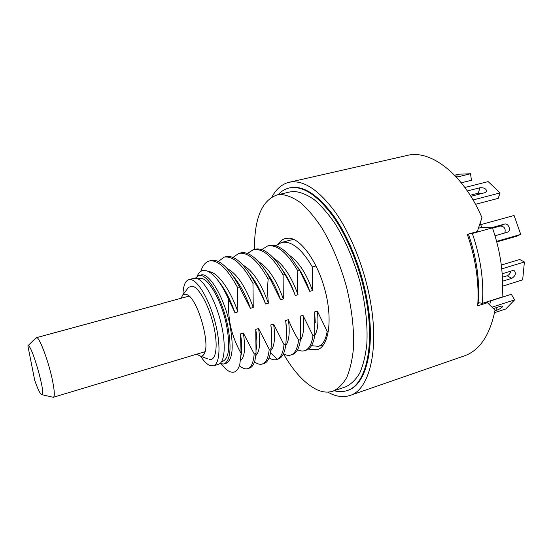 <?xml version="1.0" encoding="UTF-8"?>
<svg xmlns="http://www.w3.org/2000/svg" width="552" height="552" viewBox="0 0 552 552"><rect width="100%" height="100%" fill="white"/><g stroke="black" fill="none" stroke-linecap="round" stroke-linejoin="round"><path stroke-width="0.83" d="M289.069 182.298C303.034 179.469 318.49 189.488 335.443 212.354C351.417 235.145 364.976 269.604 370.633 302.662C379.265 351.845 368.805 390.022 350.002 395.473L464.418 355.854C479.702 350.423 489.9 335.202 495.027 310.183L487.437 302.717L477.673 305.849C478.515 294.851 478.06 283.19 476.307 270.866C474.513 258.529 471.511 246.358 467.296 234.365L477.294 231.578L481.965 217.64C463.356 173.928 430.36 149.206 407.134 155.464L289.069 182.298C281.989 184.057 276.29 188.936 271.963 196.926M350.002 395.473C343.068 397.723 335.65 396.598 327.757 392.092M477.832 303.462L479.681 302.875M487.437 302.717L485.415 302.372M293.56 239.347L281.534 242.425C291.394 240.624 301.682 248.807 312.384 266.961L316.054 265.954M323.665 344.676L318.38 346.352L311.5 345.676M318.38 346.352C322.823 344.89 325.749 339.894 327.157 331.352L328.468 330.945M275.814 245.812L281.534 242.418M240.61 360.47C244.695 357.33 245.605 348.195 243.356 333.063L254.175 353.901L256.038 353.328L255.755 329.378L258.598 328.537L269.21 349.257L271.046 348.691C271.763 339.466 271.688 331.538 270.818 324.907L273.613 324.072L284.018 344.683L285.832 344.124C286.55 335.706 286.495 327.833 285.646 320.498L288.406 319.684C290.945 326.308 294.347 333.139 298.611 340.17L300.392 339.625L300.26 316.158L302.979 315.351L312.991 335.733L314.743 335.188L314.661 311.887L317.338 311.087L327.157 331.352M243.356 333.063L240.465 333.919L241.093 353.397C236.008 344.324 232.447 335.016 230.419 325.48C228.79 317.386 228.217 308.747 228.714 299.577L234.966 312.729L237.871 311.901L237.526 287.44L239.437 286.916L250.38 308.327L253.251 307.505L252.954 283.217L254.838 282.7C258.522 288.448 262.096 295.548 265.567 303.986L268.389 303.179C267.52 294.968 267.437 286.93 268.148 279.064L270.004 278.553L280.526 299.715L283.307 298.915L283.114 274.965L284.942 274.468C289.338 281.886 292.781 288.896 295.258 295.506L297.997 294.72C297.169 287.578 297.128 279.65 297.859 270.935L299.66 270.439L309.775 291.359L312.473 290.587L312.384 266.961M254.175 353.901C253.506 362.498 251.353 367.411 247.71 368.639C245.364 369.329 242.701 368.425 239.727 365.928L239.437 365.679M247.71 368.639L249.511 368.067C251.974 367.287 253.796 364.713 254.976 360.352L256.038 353.328M269.21 349.257C268.382 357.862 266.064 362.795 262.248 364.051C259.971 364.741 257.391 364.023 254.513 361.905M262.248 364.051L264.712 363.23C267.182 362.091 268.996 359.166 270.163 354.453L271.046 348.691M284.018 344.683C283.121 352.707 280.878 357.565 277.29 359.262L276.587 359.531C274.358 360.214 271.867 359.656 269.1 357.862M276.587 359.531L278.339 358.979C281.534 357.965 283.804 354.481 285.156 348.519L285.832 344.124M298.611 340.17C297.48 348.74 294.844 353.708 290.711 355.074C288.517 355.743 286.095 355.322 283.452 353.797M290.711 355.074L292.443 354.529C296.072 353.349 298.584 349.333 299.957 342.481L300.392 339.625M312.991 335.733C311.721 344.269 308.941 349.25 304.642 350.686C302.496 351.341 300.143 351.031 297.583 349.733M304.642 350.686L306.346 350.147C310.438 348.809 313.177 344.22 314.564 336.389L314.743 335.188M237.526 287.44C227.176 268.355 217.757 259.537 209.27 260.979L211.112 260.51C215.349 259.461 220.227 261.648 225.747 267.071C230.453 271.825 235.021 278.443 239.437 286.916M209.27 260.979C205.468 262.062 202.646 265.526 200.804 271.37M254.838 282.7C250.767 275.013 246.53 268.865 242.128 264.249C236.132 258.094 230.743 255.576 225.961 256.694L224.147 257.163C232.944 255.659 242.549 264.339 252.954 283.217M218.275 261.496L224.147 257.163M270.004 278.553C266.333 271.715 262.455 266.057 258.357 261.579C251.733 254.555 245.812 251.677 240.596 252.933L238.802 253.396C247.972 251.891 257.756 260.447 268.148 279.064M232.958 257.453L238.802 253.396M284.942 274.468C281.651 268.424 278.153 263.29 274.447 259.074C267.202 251.112 260.723 247.827 255.017 249.235L253.251 249.683C262.573 248.02 272.529 256.445 283.114 274.965M247.441 253.492L253.251 249.683M299.66 270.439L290.407 256.742C282.672 247.834 275.614 244.115 269.238 245.578L267.492 246.026C276.966 244.205 287.088 252.505 297.859 270.935M261.724 249.614L267.492 246.026M221.124 364.065L225.885 369.081L228.231 370.834C233.689 374.021 237.546 371.896 239.803 364.472L241.093 353.397M228.714 299.577C223.788 288.468 218.62 280.285 213.217 275.013C205.765 268.41 200.369 268.872 197.023 276.414M198.665 275.62C206.821 272.329 222.359 298.397 227.803 326.128C231.737 348.105 230.453 360.746 223.939 364.03L226.03 363.388C232.585 360.083 233.903 347.456 229.984 325.494C224.567 297.783 208.994 271.757 200.783 275.062L198.665 275.62L195.38 278.167M223.939 364.03L219.806 363.609M314.695 335.561C317.759 330.627 318.642 322.471 317.338 311.087M315.275 322.748L314.661 311.887M309.775 291.359C306.65 282.327 302.744 274.42 298.059 267.644M312.473 290.587C306.146 273.033 298.246 261.137 288.765 254.893M295.258 295.506C291.718 285.301 287.295 276.6 282.01 269.397M297.997 294.72C291.366 276.373 283.238 264.187 273.633 258.17M300.274 340.549C303.538 335.816 304.442 327.419 302.979 315.351M300.895 329.578L300.26 316.158M280.526 299.715C276.573 288.372 271.674 278.946 265.836 271.432M283.307 298.915C276.352 279.754 268.024 267.292 258.322 261.544M285.667 345.538C289.124 341.074 290.041 332.456 288.406 319.684M286.274 336.265C286.716 331.8 286.509 326.542 285.646 320.498M265.567 303.986C261.206 291.518 255.866 281.43 249.545 273.709M268.389 303.179C261.117 283.169 252.595 270.445 242.839 265.001M270.859 350.52C274.517 346.408 275.434 337.589 273.613 324.072M271.405 342.84C272.074 338.003 271.874 332.021 270.818 324.907M255.845 355.495C259.709 351.81 260.627 342.827 258.598 328.537M256.307 349.299C257.225 344.234 257.039 337.589 255.755 329.378M250.38 308.327C245.612 294.74 239.858 284.032 233.117 276.2M253.251 307.505C245.633 286.626 236.939 273.647 227.169 268.562M241.052 355.288C242.155 350.147 241.962 343.027 240.465 333.919M237.871 311.901C230.391 289.752 217.495 271.819 208.739 271.639M234.966 312.729C230.246 299.267 224.623 288.565 218.095 280.623M34.686 380.197C37.909 389.45 40.296 394.28 41.842 394.694C46.513 395.749 31.285 342.475 27.876 345.828L34.686 380.197M160.956 303.897L36.777 337.596C39.944 337.941 49.356 363.837 52.806 382.081C54.586 391.471 54.779 396.529 53.392 397.254L52.833 397.185M36.777 337.596L32.299 341.46M490.569 300.723L489.707 304.876M468.393 234.062C476.693 257.901 479.943 280.754 478.135 302.606L482.4 303.338L502.058 297.045C503.893 274.868 500.685 251.802 492.439 227.838L481.765 227.314L480.157 223.367M478.501 228.217L481.765 227.314M492.439 227.838L472.339 233.455L470.877 233.365M482.4 303.338C483.987 280.996 480.633 257.701 472.339 233.455M501.747 268.872L524.4 261.986L522.661 279.857L502.582 286.171M502.182 273.792L512.442 270.646L514.45 270.839C516.203 273.599 515.306 276.103 511.745 278.353L502.541 281.216M501.306 265.057L519.715 259.502L524.4 261.986M510.786 271.149C510.296 273.433 509.082 274.972 507.136 275.765L502.389 277.235M492.06 307.174L514.63 299.86L505.791 308.989L494.551 312.673M493.44 308.561L500.933 306.125L502.803 306.098C502.348 307.388 500.478 308.706 497.2 310.038L494.916 310.783M490.528 300.943L511.318 294.285L514.63 299.86M454.606 175.225L458.809 174.197L470.525 173.756L456.483 177.206M455.379 176.033L457.491 176.012L455.945 176.633M470.525 173.756L471.449 180.256L461.293 182.795M464.894 187.48L488.147 181.608L500.077 192.917L473.05 199.962M467.358 190.957L480.005 187.735C483.938 187.521 486.181 188.694 486.747 191.268L485.098 192.641L470.856 196.319M500.077 192.917L498.208 198.354L475.507 204.33M470.187 195.256L478.246 193.179L481.924 193.455M480.702 224.678L514.071 215.48L520.743 234.414L496.634 241.348M491.232 227.783L504.362 224.119C508.371 222.767 511.587 230.515 507.688 232.13L495.041 235.766M520.743 234.414L516.603 236.235L496.786 241.942M492.563 228.19L500.319 226.023C504.473 226.43 505.956 228.756 504.763 232.999M334.139 390.754C338.693 392.003 343.013 391.941 347.091 390.574C365.017 385.42 374.87 348.981 366.618 302.248C361.222 270.873 348.36 238.202 333.215 216.556C317.138 194.815 302.462 185.293 289.186 187.997C284.998 188.991 281.306 191.227 278.098 194.69M289.186 187.997L289.966 187.818C303.255 185.113 317.952 194.621 334.036 216.349C349.195 237.981 362.057 270.639 367.446 302.006C375.684 348.712 365.803 385.151 347.85 390.319L347.091 390.574M254.486 249.366C254.306 218.633 261.793 200.5 276.931 194.959L281.009 194.49C287.157 195.049 293.705 197.809 300.667 202.77C307.733 209.001 314.716 217.246 321.616 227.514C331.904 244.591 340.191 264.339 346.47 286.75C351.969 309.258 354.287 329.868 353.432 348.581C352.273 360.035 350.03 369.681 346.711 377.513C342.868 384.164 338.3 388.705 333.008 391.14C328.212 392.713 323.092 392.334 317.635 390.022C305.573 384.427 294.175 372.365 283.438 353.832M308.699 348.919L310.038 349.437L317.331 349.699C328.509 346.552 332.766 320.885 325.473 291.96C318.297 263.021 301.502 238.995 289.193 238.167L285.522 238.429C282.838 239.14 280.54 240.872 278.643 243.611M276.931 194.959L289.855 191.958L294.037 191.461C300.322 191.979 307.009 194.677 314.088 199.562C321.271 205.71 328.343 213.865 335.312 224.029C345.69 240.948 353.998 260.53 360.228 282.776C365.659 305.132 367.853 325.625 366.818 344.262C365.534 355.681 363.161 365.307 359.704 373.145C355.716 379.804 351.003 384.378 345.566 386.862L333.008 391.14M197.947 278.905L199.396 278.525C207.034 275.448 221.545 299.826 226.63 325.714C230.315 346.27 229.114 358.089 223.022 361.18L221.587 361.622M182.96 294.72C183.216 285.908 185.161 280.885 188.784 279.65L191.199 279.678C198.582 281.292 209.629 300.633 215.28 322.796C221 344.959 219.875 364.106 213.417 365.831L209.401 365.327C206.593 363.92 203.633 360.863 200.535 356.157M188.784 279.65L193.904 278.305L196.353 278.318C203.833 279.898 214.949 299.163 220.565 321.271C226.265 343.378 225.037 362.512 218.482 364.272L213.417 365.831M197.009 354.094L199.279 355.674L207.766 358.897M187.652 288.53L188.618 287.247L192.586 286.198C199.306 287.764 209.38 306.463 213.81 326.335C218.323 346.228 215.935 361.284 209.263 359.469M181.056 298.287L182.802 294.934L186.079 294.14L187.735 294.947C197.989 300.392 210.271 343.358 204.447 353.397C203.44 355.55 202.046 356.426 200.266 356.026M277.29 359.262L270.514 352.776M159.907 304.152L162.847 303.379M507.136 275.765L511.745 278.353M495.875 307.768L497.2 310.038M478.246 193.179L480.005 187.735M500.319 226.023L504.362 224.119M221.524 364.154L225.885 369.081M41.842 394.694L53.254 397.281M27.876 345.828L33.872 339.901M162.033 303.448L188.473 296.272M53.392 397.254L205.054 351.679M161.895 303.614L36.667 337.596M182.802 294.934L188.618 287.247M190.571 297.549L187.735 294.947M205.475 349.692L204.447 353.397"/></g></svg>
